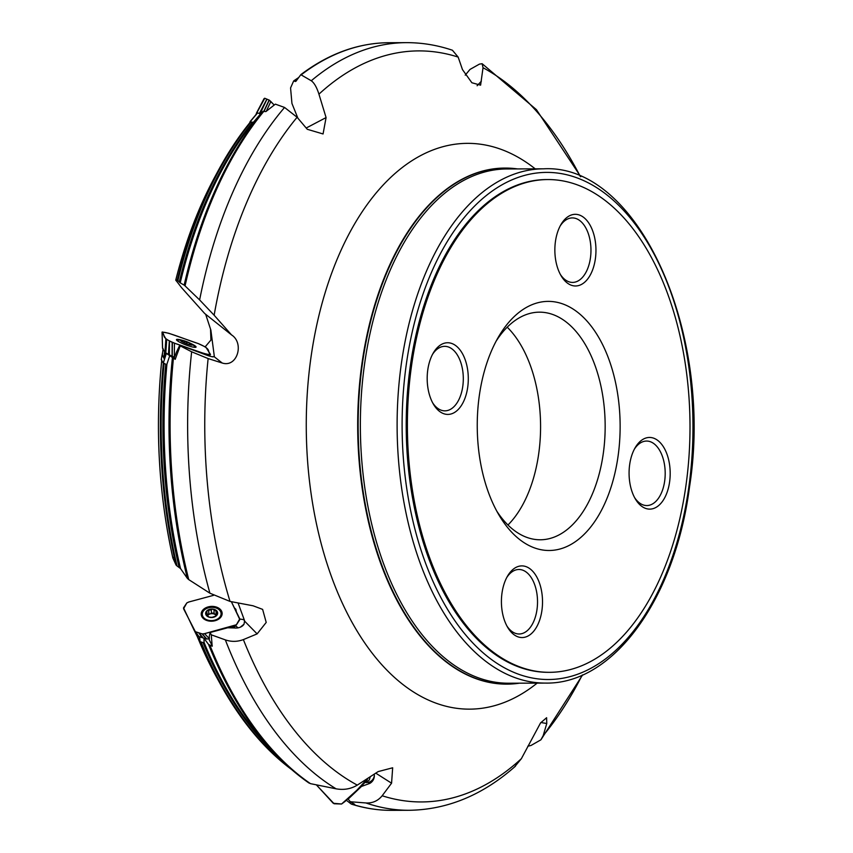 <?xml version="1.0" encoding="UTF-8"?>
<svg xmlns="http://www.w3.org/2000/svg" width="853" height="853" viewBox="0 0 853 853"><rect width="100%" height="100%" fill="white"/><g stroke="black" fill="none" stroke-linecap="round" stroke-linejoin="round"><path stroke-width="1.28" d="M346.307 800.242L351.361 804.112C364.689 808.313 378.135 810.393 391.687 810.35L409.216 810.286A383.818 220.149 -90.2 0 1 365.894 802.95L350.338 801.756L354.72 804.347L352.108 804.251A383.818 220.149 89.8 0 0 391.687 810.35M366.385 782.649L369.264 779.962L370.309 776.72M199.453 636.754L203.931 638.215L208.558 644.463L212.162 646.201L211.277 634.824L210.126 632.51L209.252 636.306A7.165 1.503 74.9 0 1 209.145 639.633L212.322 646.03M238.072 627.851L235.588 625.771M166.207 353.323L175.217 359.316L180.218 345.86L179.802 345.134L176.315 352.406A7.165 1.311 109.2 0 1 174.257 357.343L175.334 359.209M250.132 121.595L257.467 112.841L260.496 113.982L263.023 111.306L265.891 111.583L275.359 104.141L284.561 107.457L297.1 117.266A375.533 215.393 89.8 0 0 214.135 315.226L199.623 299.925A383.818 220.149 -90.2 0 1 284.561 107.457M203.931 638.215L204.112 642.927L200.028 641.627L199.282 636.701M292.152 769.609L290.745 768.798A372.217 213.495 -90.2 0 1 219.861 683.178L219.861 683.178A372.217 213.495 -90.2 0 1 200.178 641.68M197.363 636.733A363.314 208.388 89.8 0 0 216.502 677.069L219.861 683.178C240.247 720.22 264.014 748.891 291.15 769.193L290.745 768.798M161.761 360.52A363.314 208.388 89.8 0 0 172.914 558.118L176.038 565.017A372.217 213.495 -90.2 0 1 163.36 362.994L166.708 364.689L166.932 364.156A373.283 214.103 89.8 0 0 180.527 568.546L187.383 578.398A383.232 219.807 -90.2 0 1 172.402 357.727M164.107 363.378A372.772 213.815 89.8 0 0 177.029 565.965L180.527 568.546M172.914 558.118L173.287 557.286L172.914 558.118M177.029 565.965L176.038 565.017M214.135 315.226L231.515 334.888L204.624 313.446L181.614 287.728L175.771 280.115L177.232 280.147A372.217 213.495 -90.2 0 1 217.931 171.176L217.931 171.176A372.217 213.495 -90.2 0 1 250.249 122.182L253.469 122.203A373.283 214.103 89.8 0 0 180.218 282.855L184.163 285.126A383.232 219.807 -90.2 0 1 263.023 111.306M250.249 122.182L250.899 122.075A372.772 213.815 89.8 0 0 177.872 280.68L180.218 282.855M250.292 122.107C238.552 136.576 227.762 152.932 217.931 171.176L214.625 177.317A363.314 208.388 89.8 0 0 175.771 280.115L176.187 280.818M177.872 280.68L177.232 280.147M297.889 118.194L291.95 103.469L290.564 87.944L293.613 81.067L295.884 81.344L300.821 74.691L311.27 80.758A383.818 220.149 -90.2 0 1 406.337 42.65L388.808 42.714A383.818 220.149 89.8 0 0 301.557 74.563L300.821 74.691M296.535 80.459A372.697 213.772 -90.2 0 0 295.106 81.472L295.884 81.344M298.347 78.007A372.772 213.815 89.8 0 0 294.168 80.864L293.613 81.067M582.62 674.904L540.909 739.818L530.992 745.479L527.836 746.204M540.898 739.807L543.212 735.574A375.533 215.393 89.8 0 0 582.194 675.096M365.894 802.95C372.505 803.313 377.922 800.924 382.165 795.764A375.533 215.393 89.8 0 0 521.375 758.68L514.434 767.071M364.721 782.414L368.208 782.478C371.641 781.487 373.689 779.215 374.35 775.676L374.275 774.14M363.463 783.96L361.469 786.455L369.701 783.438A8.605 8.37 -70.4 0 0 374.35 775.676M209.966 645.433A383.818 220.149 89.8 0 0 310.481 783.651L336.103 788.822A383.818 220.149 -90.2 0 1 225.341 639.878L211.277 634.824M225.341 639.878C231.355 641.936 237.369 641.84 243.372 639.601A375.533 215.393 89.8 0 0 357.279 785.112C350.946 788.961 343.887 790.198 336.103 788.822M235.332 628.096L235.385 628.107A10.748 4.713 -89.8 0 1 235.332 628.096L232.037 627.36L227.73 627.765L236.612 628.032A8.605 6.078 -2.8 0 0 242.039 626.241A8.605 6.078 -2.8 0 0 244.022 624.183L244.598 620.76L238.072 602.964M240.375 627.158L244.022 624.183M173.426 358.388A383.818 220.149 89.8 0 0 188.748 579.613L209.913 593.208A383.818 220.149 -90.2 0 1 191.648 351.799L180.218 345.86M191.648 351.799L208.132 358.559A375.533 215.393 89.8 0 0 230.022 601.418L209.913 593.208M179.802 345.134L205.115 354.549A8.605 1.322 20.9 0 0 212.898 356.853L214.348 356.639L210.862 330.1L205.669 314.277M263.897 111.253A383.818 220.149 89.8 0 0 185.058 285.894L199.623 299.925M406.337 42.65C421.915 42.607 437.28 45.134 452.41 50.231L458.146 57.076A375.533 215.393 89.8 0 0 318.937 94.161C316.762 87.315 314.203 82.848 311.27 80.758M465.226 75.149L470.014 69.413L479.45 64.114L482.116 63.719L483.033 67.728L480.602 85.161L471.88 82.752L462.465 69.594L458.146 57.076M205.178 346.83L210.926 340.038L210.552 329.589M197.043 634.44L198.269 636.935A372.217 213.495 -90.2 0 1 197.587 635.197M310.481 783.651L308.605 782.723A383.232 219.807 -90.2 0 1 272.128 750.416A383.232 219.807 -90.2 0 1 208.558 644.463M204.144 642.672A373.283 214.103 89.8 0 0 264.526 742.046L272.128 750.416C283.825 763.275 296.13 774.161 309.021 783.054L308.605 782.723M198.045 635.826L198.269 636.935M163.051 349.133A363.314 208.388 89.8 0 0 162.369 354.933L163.84 358.185A372.217 213.495 -90.2 0 1 164.554 351.735M169.886 355.2L166.932 364.156M162.369 354.933L162.592 352.971M188.748 579.613L187.383 578.398M165.258 351.777L163.84 358.185M260.496 113.982L253.469 122.203M185.058 285.894L184.163 285.126M318.937 94.161L326.081 117.575L323.063 133.964L307.261 129.283L297.1 117.266M208.132 358.559L222.206 363.015C237.262 367.899 244.544 343.087 231.515 334.888L232.187 335.389M230.022 601.418L253.085 605.79L262.628 609.383L266.211 622.423L257.126 633.886L243.372 639.601M357.279 785.112L378.146 771.602L392.668 767.785L391.57 783.203L382.165 795.764M521.375 758.68L540.557 722.917L546.613 717.725L546.773 723.504L543.212 735.574M517.483 168.915A258.032 147.995 89.8 0 0 505.157 168.073A258.032 147.995 89.8 0 0 378.178 554.813A258.032 147.995 89.8 0 0 507.087 684.127A258.032 147.995 89.8 0 0 519.413 683.189M549.609 672.324L548.436 672.324A246.378 141.321 -90.2 0 1 425.338 548.852A246.378 141.321 -90.2 0 1 546.592 179.556L547.765 179.556A246.378 141.321 89.8 0 0 426.521 548.842A246.378 141.321 89.8 0 0 549.609 672.324A246.378 141.321 89.8 0 0 690.002 425.412A246.378 141.321 89.8 0 0 547.765 179.556M432.695 402.883A32.254 18.499 89.8 0 0 444.925 410.847A32.254 18.499 89.8 0 0 460.801 362.504A32.254 18.499 89.8 0 0 444.68 346.339A32.254 18.499 89.8 0 0 432.503 354.4M465.514 360.702A35.837 20.557 89.8 0 0 433.249 353.057A35.837 20.557 89.8 0 0 433.441 404.226A35.837 20.557 89.8 0 0 460.407 406.902A35.837 20.557 89.8 0 0 465.514 360.702M539.736 583.847A35.837 20.557 89.8 0 0 507.482 576.191A35.837 20.557 89.8 0 0 507.674 627.36A35.837 20.557 89.8 0 0 534.639 630.036A35.837 20.557 89.8 0 0 539.736 583.847M506.917 626.017A32.254 18.499 89.8 0 0 519.157 633.992A32.254 18.499 89.8 0 0 535.023 585.648A32.254 18.499 89.8 0 0 518.912 569.484A32.254 18.499 89.8 0 0 506.735 577.545M634.589 497.587A32.254 18.499 89.8 0 0 646.819 505.552A32.254 18.499 89.8 0 0 662.696 457.219A32.254 18.499 89.8 0 0 646.574 441.054A32.254 18.499 89.8 0 0 634.408 449.115M667.409 455.417A35.837 20.557 89.8 0 0 635.144 447.761A35.837 20.557 89.8 0 0 635.336 498.93A35.837 20.557 89.8 0 0 662.301 501.607A35.837 20.557 89.8 0 0 667.409 455.417M560.357 274.442A32.254 18.499 89.8 0 0 572.587 282.418A32.254 18.499 89.8 0 0 588.463 234.074A32.254 18.499 89.8 0 0 572.352 217.91A32.254 18.499 89.8 0 0 560.176 225.97M593.176 232.272A35.837 20.557 89.8 0 0 560.922 224.616A35.837 20.557 89.8 0 0 561.114 275.786A35.837 20.557 89.8 0 0 588.08 278.462A35.837 20.557 89.8 0 0 593.176 232.272M496.094 341.221A113.812 65.276 -90.2 0 1 539.459 312.166A113.812 65.276 -90.2 0 1 605.161 425.722A113.812 65.276 -90.2 0 1 540.312 539.778A113.812 65.276 -90.2 0 1 496.734 511.054M486.924 488.076A124.559 71.449 89.8 0 0 498.994 515.052A124.559 71.449 89.8 0 0 599.702 513.538A124.559 71.449 89.8 0 0 599.041 337.959A124.559 71.449 89.8 0 0 498.323 337.202A124.559 71.449 89.8 0 0 486.924 488.076M507.215 327.179A113.812 65.276 -90.2 0 1 540.578 425.967A113.812 65.276 -90.2 0 1 507.961 525M214.348 356.639L211.992 356.703M214.295 356.789L222.206 363.015M227.73 627.765L210.126 632.51M244.598 620.76L243.5 619.587L239.81 619.033M234.458 607.922L235.854 609.266L236.366 611.782M350.338 801.756L347.853 798.781M361.469 786.455L348.035 799.218M481.369 81.163L477.115 85.748M326.081 117.575L306.195 128.025M257.67 112.831L250.313 121.595L253 122.704M250.313 121.595L249.439 123.173M166.356 353.409L163.339 362.983L166.09 353.259M162.635 352.3L161.249 359.635L163.083 362.802M194.623 631.209L199.645 641.339M191.626 343.994A6.451 0.992 -159.1 0 1 190.294 344.889A6.451 0.992 -159.1 0 1 182.243 341.818A6.451 0.992 -159.1 0 1 181.838 340.262A6.451 0.992 -159.1 0 1 185.762 341.328A6.451 0.992 -159.1 0 1 191.626 343.994A25.089 25.089 0 0 1 194.495 346.158A9.404 1.439 -159.1 0 1 194.974 346.926A9.404 1.439 -159.1 0 1 192.714 347.032M179.002 341.808A9.404 1.439 -159.1 0 1 177.392 340.219A9.404 1.439 -159.1 0 1 178.266 339.963A25.089 25.089 0 0 1 181.838 340.262M192.106 344.612L191.371 344.975L192.106 344.612A6.003 0.917 -159.1 0 1 191.85 344.964A6.003 0.917 -159.1 0 1 189.942 344.719A6.003 0.917 -159.1 0 1 184.365 342.767A6.003 0.917 -159.1 0 1 181.039 340.837A6.003 0.917 -159.1 0 1 180.953 340.72A6.003 0.917 -159.1 0 1 183.118 340.614A6.003 0.917 -159.1 0 1 188.694 342.565A6.003 0.917 -159.1 0 1 192.106 344.612L188.694 342.565L187.074 342.373L186.583 343.674M181.753 341.616L180.953 340.72L183.118 340.614L187.074 342.384M182.425 340.997L183.118 340.614M181.444 341.189L182.457 341.061M189.025 344.473L189.419 343.492M184.483 341.488L184.056 342.629M221.076 613.52A9.404 6.643 177.2 0 1 212.002 620.611A9.404 6.643 177.2 0 1 202.278 614.427A9.404 6.643 177.2 0 1 208.601 607.762A9.404 6.643 177.2 0 1 221.076 613.52L221.215 616.367A9.404 6.643 177.2 0 1 221.215 616.612M202.438 617.519A9.404 6.643 177.2 0 1 202.417 617.273L202.278 614.427M216.214 615.919L217.323 611.75A6.003 4.244 177.2 0 1 216.182 615.941A6.003 4.244 177.2 0 1 210.51 617.465A6.003 4.244 177.2 0 1 205.968 614.8A6.003 4.244 177.2 0 1 207.108 610.609A6.003 4.244 177.2 0 1 212.781 609.074A6.003 4.244 177.2 0 1 217.323 611.75L212.781 609.074L211.267 609.703M216.459 615.685L216.427 615.077L216.182 615.941L212.045 617.327L209.358 617.167L205.968 614.8L206.575 611.548M217.003 613.136L217.323 611.75M205.968 614.8L206.309 613.936L206.383 615.354M206.831 611.996L207.108 610.609L211.277 609.767L211.437 613.158L210.307 613.872A4.628 3.263 177.2 0 1 214.849 614.384A4.628 3.263 177.2 0 1 216.214 615.802M207.332 615.994L206.895 612.059M216.161 614.714L214.135 613.584L213.986 610.151M207.514 615.834A4.628 3.263 177.2 0 1 210.307 613.872L207.247 614.288M216.097 611.302L216.236 614.256M214.135 613.584L213.996 610.396M214.114 613.136L211.437 613.072M208.644 610.471L208.814 613.861M345.092 801.404L341.573 804.016L334.099 803.75L316.399 784.899L333.235 803.259L341.573 804.016L356.789 790.304L367.835 778.32L366.662 780.921L345.092 801.404M232.784 627.648L234.5 625.612L204.571 633.662L209.38 638.694M204.571 633.662L202.321 633.918L198.877 632.873L203.313 638.001L206.554 639.014L208.996 638.79M221.567 611.132A10.481 7.4 -2.8 0 0 208.239 606.888A10.481 7.4 -2.8 0 0 201.255 614.81A10.481 7.4 -2.8 0 0 212.024 621.187A10.481 7.4 -2.8 0 0 222.132 613.808A10.481 7.4 -2.8 0 0 221.567 611.132M234.5 625.612L236.558 624.609L239.832 619.587L231.355 601.685L239.778 618.851L236.398 624.759L204.027 633.79L202.129 633.886L195.358 631.7L183.566 608.743L186.818 602.932L188.844 601.983L213.538 595.341L188.662 602.037L186.818 602.932L183.523 607.869L194.249 630.484L197.875 635.602M194.249 630.484L195.358 631.7L198.738 632.83L202.15 637.639L203.313 638.001M197.608 635.154L198.738 636.477L202.15 637.639M203.387 353.856L203.846 353.441L174.428 343.183L174.343 357.172L169.374 354.933L169.459 340.944L172.359 342.394L172.274 356.383M182.734 340.432A10.481 1.61 20.9 0 0 176.475 339.633A10.481 1.61 20.9 0 0 185.698 344.847A10.481 1.61 20.9 0 0 196.051 347.096A10.481 1.61 20.9 0 0 195.998 346.744A10.481 1.61 20.9 0 0 190.848 343.535M164.96 352.428L162.592 348.344L162.091 332.297L165.877 338.854L164.96 352.428L169.374 354.933M165.877 338.854L169.342 340.88L168.425 354.453M207.215 355.338L208.164 354.421L210.446 354.4L205.829 347.16L198.109 343.514L168.691 333.246L162.209 331.998M174.428 343.183L172.37 342.394M208.164 354.421L207.098 355.296M210.446 354.4L209.028 355.936M203.846 353.441L208.068 354.411M256.508 113.001L264.633 98.244L269.249 100.121L274.208 105.036L270.838 101.528L266.253 111.295M255.655 115.006L264.771 98.266L269.292 100.153L264.046 111.316M266.978 99.151L260.09 113.822M266.882 99.108L259.333 113.513M270.838 101.528L269.292 100.153M256.444 113.14L264.643 98.244M175.921 343.706C159.532 337.33 166.132 335.837 162.091 332.297C166.26 331.295 186.37 339.835 198.109 343.514C212.685 349.666 206.501 350.871 210.446 354.4C206.671 355.498 187.233 347.256 175.921 343.706M216.502 677.069L197.331 636.669M201.009 641.946A372.772 213.815 89.8 0 0 289.05 767.263M276.127 754.702A372.697 213.772 -90.2 0 1 203.014 642.586M179.077 567.277A372.697 213.772 -90.2 0 1 165.759 364.21M179.269 282.034A372.697 213.772 -90.2 0 1 252.211 122.619M368.208 782.478A10.748 2.495 -129.3 0 0 369.701 783.438M543.617 168.819L506.863 168.958A257.137 147.484 89.8 0 0 380.321 554.365A257.137 147.484 89.8 0 0 508.793 683.221L545.547 683.082C613.307 684.479 674.979 598.881 689.448 487.383C714.121 333.065 638.343 163.435 543.617 168.819A257.137 147.484 89.8 0 0 417.074 554.226A257.137 147.484 89.8 0 0 545.547 683.082M537.145 683.114A282.897 162.262 -90.2 0 1 328.245 567.362A282.897 162.262 -90.2 0 1 348.024 235.865A282.897 162.262 -90.2 0 1 535.204 168.851M580.317 176.539A375.533 215.393 89.8 0 0 483.033 67.728M504.923 168.073A258.032 147.995 89.8 0 0 504.688 168.073A258.032 147.995 89.8 0 0 377.708 554.813A258.032 147.995 89.8 0 0 506.629 684.127A258.032 147.995 89.8 0 0 506.863 684.127M421.787 552.424A253.554 145.426 89.8 0 0 673.689 553.011A253.554 145.426 89.8 0 0 547.072 172.391A253.554 145.426 89.8 0 0 421.787 552.424M257.126 633.886L244.715 621.24M391.57 783.203L375.778 773.159M546.773 723.504L540.877 722.512M199.645 636.85L200.028 641.627M189.334 343.727L189.046 344.484M184.515 341.552L184.099 342.65M187.031 342.426L186.562 343.663M216.033 611.356L216.182 614.48M208.708 610.535L208.868 613.893M211.256 609.842L211.427 613.2M206.383 613.947L206.447 615.418M202.374 633.918L206.81 639.046M202.129 633.886L206.554 639.014M202.353 613.328A10.268 7.25 -2.8 0 0 201.532 615.887M221.961 614.906A10.268 7.25 -2.8 0 0 220.895 612.443M195.316 631.668L198.738 636.477M195.518 631.774L198.941 636.583M202.332 615.471A9.735 6.877 -2.8 0 0 202.086 617.007M221.524 616.079A9.735 6.877 -2.8 0 0 221.13 614.565M236.398 624.759L233.775 627.893L236.526 624.641M236.494 624.684L233.797 627.893M172.146 342.288L172.061 356.287M166.548 339.441L165.631 353.025M166.708 339.537L165.781 353.11M210.19 354.699L208.942 355.914M205.808 354.059L205.221 354.592M205.989 354.091L205.381 354.656M269.121 100.046L263.865 111.242M161.782 360.041C154.926 427.705 158.615 493.663 172.85 557.926M214.625 177.317C198.291 207.737 185.325 242.007 175.75 280.136M298.721 77.506L293.741 80.864M515.457 766.175C482.937 794.985 447.526 809.689 409.216 810.286M162.401 354.39L163.094 348.568M300.928 74.574C328.853 53.59 358.143 42.97 388.808 42.714M482.361 63.9L536.43 109.664L580.754 176.731M250.1 121.616L257.457 112.852M161.238 359.614L162.656 352.161M162.049 332.169L162.55 348.216M210.446 354.635L209.092 355.957M256.476 113.065L264.035 98.66"/></g></svg>
